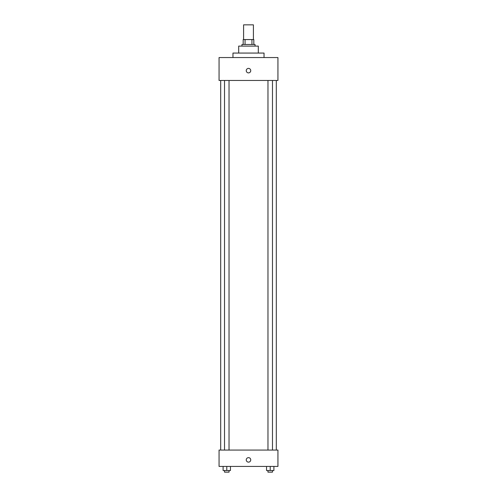 <?xml version="1.0" encoding="UTF-8"?>
<svg xmlns="http://www.w3.org/2000/svg" width="497" height="497" viewBox="0 0 497 497"><rect width="100%" height="100%" fill="white"/><g stroke="black" fill="none" stroke-linecap="round" stroke-linejoin="round"><path stroke-width="0.75" d="M253.408 39.567L253.408 24.85L243.592 24.85L243.592 39.567M245.058 44.475L245.058 39.567L243.182 39.567L243.182 44.475L243.182 39.567M245.058 39.567L253.818 39.567L253.818 44.475M251.942 44.475L251.942 39.567M241.958 46.109L241.958 44.475L255.042 44.475L255.042 46.109M238.684 53.061L238.684 46.109L258.316 46.109L258.316 53.061M232.963 57.559L232.963 53.061L264.037 53.061L264.037 57.559M219.059 57.559L277.941 57.559L277.941 80.458L219.059 80.458L219.059 57.559M248.5 72.891A2.249 2.249 0 0 1 246.555 69.518A2.249 2.249 0 0 1 250.445 69.518A2.249 2.249 0 0 1 248.5 72.891M219.059 450.071L277.941 450.071L277.941 466.428L219.059 466.428L219.059 450.071M248.5 462.135A2.249 2.249 0 0 1 246.555 458.762A2.249 2.249 0 0 1 250.445 458.762A2.249 2.249 0 0 1 248.5 462.135M266.541 466.428L266.541 470.516L273.897 470.516L273.897 466.428L273.897 470.516M270.219 470.516L270.219 466.428M272.474 470.516L272.474 472.15L267.964 472.15L267.964 470.516M223.103 466.428L223.103 470.516L230.459 470.516L230.459 466.428L230.459 470.516M226.781 470.516L226.781 466.428M229.036 470.516L229.036 472.15L224.526 472.15L224.526 470.516M276.301 450.071L276.301 80.458M220.699 450.071L220.699 80.458M267.964 80.458L267.964 450.071M272.474 80.458L272.474 450.071M229.036 450.071L229.036 80.458M224.526 450.071L224.526 80.458"/></g></svg>
